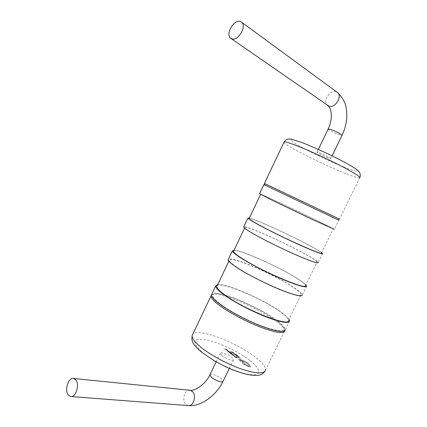 <?xml version="1.0" encoding="UTF-8"?>
<svg xmlns="http://www.w3.org/2000/svg" width="427" height="427" viewBox="0 0 427 427"><rect width="100%" height="100%" fill="white"/><g stroke="black" fill="none" stroke-linecap="round" stroke-linejoin="round"><path stroke-width="0.32" stroke-dasharray="2.13 1.6" d="M272.527 317.768C253.841 304.926 218.736 290.712 213.441 294.198C211.077 295.703 213.975 299.434 222.141 305.385C232.598 312.836 250.868 322.145 264.761 327.055C279.274 331.875 285.562 332.03 283.624 327.52C282.119 325 278.42 321.75 272.527 317.768M284.697 330.77L284.185 329.089C282.626 326.474 278.81 323.106 272.736 318.996C253.499 305.737 217.386 291.134 211.84 294.742L211.493 294.977M221.987 355.702L220.231 353.369C220.337 351.661 228.034 354.309 231.69 357.287C232.987 358.317 233.59 359.112 233.516 359.678C233.452 361.397 225.627 358.712 221.987 355.702M289.533 321.067L285.22 329.863C285.225 327.333 281.233 323.362 273.248 317.944C253.387 304.286 215.832 289.33 211.925 293.957M288.988 319.332C287.371 316.845 283.491 313.578 277.342 309.538C259.104 297.384 225.846 283.314 217.743 284.579M301.158 294.475C300.854 292.65 296.717 289.309 288.748 284.451C267.553 271.358 228.376 255.234 229.267 260.337C229.427 261.842 232.843 264.719 239.526 268.973C260.433 282.482 303.223 299.967 301.158 294.475L288.412 320.501C288.342 318.211 284.414 314.491 276.627 309.351C257.214 296.349 220.786 281.623 217.21 285.706M306.65 286.127L302.284 295.03C301.969 293.146 297.688 289.693 289.453 284.676C268.946 272.042 231.557 256.259 228.429 259.205M305.892 284.804C304.029 282.791 299.925 279.915 293.589 276.173C274.764 264.948 241.575 250.313 234.119 250.121M317.069 261.975C316.471 260.742 312.068 257.881 303.875 253.382C282.044 241.308 243.102 224.212 244.794 227.655C245.199 228.653 248.85 231.098 255.757 234.989C277.395 247.286 319.946 265.888 317.069 261.975L305.518 285.572C305.129 283.912 300.923 280.699 292.89 275.938C272.848 263.945 236.579 248.407 233.766 250.857M322.62 253.531L318.211 262.53C317.587 261.255 313.034 258.292 304.563 253.643C283.448 241.986 246.219 225.419 243.828 226.785M321.664 252.592C319.567 251.033 315.259 248.519 308.742 245.055C289.367 234.706 256.237 219.542 249.395 217.973M323.538 212.993L264.986 185.153L323.538 212.993M359.86 177.52L339.476 219.12L264.404 183.487M328.069 157.846C323.629 156.133 316.215 152.29 317.037 152.113L319.647 152.871C324.093 154.569 331.635 158.486 330.765 158.636L328.069 157.846M263.854 184.624L338.921 220.257L334.464 229.352L319.978 221.987C298.238 211.333 261.175 193.959 259.547 193.693M333.316 228.808L319.305 221.682C296.824 210.66 258.127 192.566 260.641 194.301L272.33 200.284C294.726 211.328 337.02 231.082 333.316 228.808L321.478 252.981C320.794 251.914 316.322 249.181 308.059 244.783C287.424 233.74 251.311 217.434 249.219 218.346M231.509 353.3L231.781 353.513L230.906 353.636L232.961 354.426L230.393 353.86L230.367 353.524L231.781 353.513M235.074 356.054L235.186 356.39L234.177 355.728L234.551 356.38L232.896 355.349L235.074 356.054L235.176 356.412L234.167 355.75L234.54 356.401L232.891 355.371L235.074 356.054M234.386 356.508L235.517 357.234L236.264 357.356L235.496 356.758L237.231 357.516L236.654 356.913L237.764 357.773L235.539 357.41L234.636 356.55M236.788 356.251L236.601 355.856L238.624 356.993L239.056 356.929L238.378 356.155L239.44 357.116L237.828 356.871L236.601 355.856M237.924 357.105L239.029 357.81L240.977 358.13L239.056 357.986L238.175 357.148M234.663 354.581L235.784 355.296L236.526 355.419L235.768 354.832L237.481 355.579L236.91 354.986L238.004 355.835L235.811 355.467L234.919 354.623M234.263 354.266L233.174 353.23L233.676 353.124L236.462 354.64L234.263 354.266L233.163 353.252L233.665 353.145L236.451 354.661L234.263 354.266M230.537 351.378L233.825 352.601L232.427 352.841L231.653 351.88L230.537 351.378L233.815 352.617L232.416 352.862L231.642 351.896L230.527 351.4M232.288 354.757L231.941 354.341L233.521 355.04L233.137 354.586L233.697 355.264L232.101 354.565L232.88 355.125M228.498 351.923L229.614 352.638L230.367 352.766L229.865 352.222L231.327 352.932L230.772 352.339L231.856 353.182L229.635 352.809L228.755 351.965M228.103 351.613L227.025 350.583L227.538 350.482L230.329 351.997L228.093 351.634L227.015 350.604L227.532 350.503L230.318 352.013L228.093 351.634M224.41 348.736L227.426 349.74L227.708 349.964L226.283 350.193L225.984 349.964L226.395 349.91L224.41 348.736L227.703 349.985L226.273 350.215L225.974 349.98L226.385 349.932L224.399 348.752M239.515 359.144L245.167 361.509L248.092 363.276L250.836 366.644L249.795 366.948L247.409 366.169L242.803 363.729L242.168 362.902L242.979 362.779L241.965 361.263L243.283 361.776L244.271 363.228L245.984 364.226L246.427 365.218L248.824 366.179L249.464 366.03L247.745 364.509L248.06 364.284L247.142 363.115L240.454 359.886L239.931 359.993L241.34 361.429L240.193 361.039L238.581 359.347L239.515 359.144L245.157 361.53L248.082 363.297L250.814 366.74L249.784 366.969L247.398 366.19L242.792 363.751L242.157 362.923L242.968 362.801L241.954 361.285L243.273 361.797L244.26 363.249L245.973 364.247L246.416 365.24L248.813 366.201L249.453 366.051L247.735 364.53L248.05 364.306L247.132 363.137L240.444 359.908L239.921 360.014L241.33 361.45L240.182 361.061L238.57 359.369L239.504 359.166M238.165 357.169L239.029 357.81M239.024 357.831L240.977 358.13M240.967 358.152L239.056 357.986M239.045 358.007L237.914 357.127M236.59 355.878L238.613 357.015L239.045 356.951L238.378 356.155M238.373 356.177L239.43 357.137L238.885 357.234L236.782 356.273M234.909 354.645L235.784 355.296M235.773 355.317L236.526 355.419M236.515 355.44L235.768 354.832M236.008 354.896L236.777 355.461M236.766 355.483L237.481 355.579M237.471 355.6L236.659 354.944M236.649 354.965L238.004 355.835M237.999 355.856L235.8 355.488L234.658 354.602M235.928 354.405L234.231 354.122L233.526 353.433L233.943 353.369L235.939 354.383L234.242 354.1L233.537 353.396L235.939 354.383M232.683 352.553L231.973 352.008L233.393 352.462L232.683 352.553L231.984 351.987L233.404 352.44L232.688 352.531M234.626 356.572L235.517 357.234M235.507 357.255L236.264 357.356M236.254 357.378L235.496 356.758M235.485 356.78L235.752 356.801M235.741 356.823L236.521 357.399M236.51 357.42L237.231 357.516M237.22 357.538L236.398 356.871M236.643 356.935L237.764 357.773M237.754 357.794L235.539 357.41M235.528 357.431L234.375 356.529M234.423 356.171L233.59 355.723L234.423 356.177M232.87 355.147L232.592 355.077M232.582 355.099L231.754 354.394L232.843 354.757M232.832 354.778L233.516 355.056L232.87 354.543M232.859 354.565L233.137 354.586M233.126 354.607L233.863 355.253L232.832 354.869M232.822 354.89L232.277 354.778M231.776 353.535L231.002 353.631M231.066 353.711L232.662 354.196M232.656 354.218L230.783 353.7M230.772 353.721L230.836 354.036M230.58 354.015L230.201 353.636L231.498 353.321M228.744 351.987L229.614 352.638M229.603 352.659L230.367 352.766M230.356 352.787L229.614 352.179M229.854 352.243L230.617 352.809M230.607 352.83L231.327 352.932L230.516 352.296M230.505 352.318L230.772 352.339M230.761 352.36L231.856 353.182M231.845 353.204L229.635 352.809M229.625 352.83L228.488 351.944M229.79 351.763L228.077 351.469L227.383 350.77L229.801 351.741L228.087 351.448L227.394 350.764L227.815 350.7L229.801 351.741M226.55 349.91L225.851 349.366L227.276 349.825L226.55 349.91L225.862 349.345L227.287 349.804L226.561 349.889M243.764 363.911L245.247 364.428L243.774 363.889M189.951 390.273C184.656 389.371 181.454 400.718 185.958 404.476L188.414 405.607M209.977 374.687C210.842 373.235 218.016 375.755 221.362 378.658C222.632 379.731 223.209 380.585 223.097 381.215M328.149 129.023C327.984 129.728 334.933 133.4 339.177 134.863L342.022 135.359M327.819 105.602C322.097 102.144 329.473 89.387 335.91 91.677L337.245 92.328M264.943 371.271L265.445 370.236C265.818 366.964 262.157 362.395 254.46 356.534C235.341 341.691 197.6 327.696 192.796 334.24M249.459 360.191C237.791 351.24 218.112 342.048 205.665 339.759C192.396 337.981 191.333 342.23 202.478 352.515C214.114 362.133 237.273 372.91 249.704 374.516C262.317 376.267 261.276 369.147 249.459 360.191M359.705 177.835C358.264 178.176 353.001 176.522 343.9 172.855C321.184 163.781 284.377 145.143 283.95 142.314M343.468 166.925C329.601 161.438 309.399 151.793 298.457 145.436C287.125 138.61 288.535 137.75 302.69 142.869C316.893 148.292 340.778 159.709 351.336 166.103C362.107 172.583 357.452 172.497 343.468 166.925M213.441 294.198L211.84 294.742M216.142 361.866L220.231 353.369M228.851 261.207L229.267 260.337M244.559 228.151L244.794 227.655M317.037 152.113L318.334 149.423M330.765 158.636L332.099 155.871M337.768 219.713L339.47 219.115M229.299 368.389L233.516 359.678M265.445 370.236L284.681 330.962M283.624 327.52L284.185 329.089"/><path stroke-width="0.64" d="M211.493 294.977L210.975 295.964C210.863 298.078 214.114 301.531 220.732 306.319C230.628 313.391 247.356 322.134 261.201 327.413C275.773 332.729 283.603 333.909 284.681 330.962L284.697 330.77M75.627 379.667L73.401 378.461C68.187 377.505 64.258 390.87 68.485 395.226L70.855 396.523C76.097 397.398 79.924 383.809 75.627 379.667M211.925 293.957L211.498 294.86C211.397 296.957 214.658 300.394 221.282 305.172C231.183 312.228 247.922 320.965 261.767 326.255C276.333 331.582 284.152 332.782 285.22 329.863M217.743 284.579L215.704 286.005C215.667 287.963 218.992 291.283 225.68 295.964C235.672 302.871 252.458 311.571 266.283 316.951C280.822 322.39 288.572 323.762 289.533 321.067L288.988 319.332M217.21 285.706L216.825 286.512C216.793 288.417 220.028 291.641 226.534 296.189C246.854 310.648 289.837 327.247 288.412 320.501M228.429 259.205L228.135 259.824C228.301 261.367 231.818 264.334 238.688 268.711C248.946 275.191 265.882 283.779 279.648 289.431C294.107 295.206 301.649 297.075 302.284 295.03M234.119 250.121L232.389 250.868C232.624 252.272 236.206 255.111 243.139 259.392C253.483 265.722 270.478 274.267 284.222 280.021C298.649 285.909 306.122 287.947 306.65 286.127L305.892 284.804M233.766 250.857L233.516 251.386C233.745 252.752 237.231 255.511 243.972 259.669C265.076 272.842 307.803 290.632 305.518 285.572M243.828 226.785L243.662 227.132C244.079 228.157 247.836 230.671 254.935 234.674C265.525 240.614 282.658 249.053 296.349 255.058C310.696 261.255 317.982 263.747 318.211 262.53M249.395 217.973L247.964 218.085C248.45 218.966 252.272 221.351 259.435 225.248C270.12 231.034 287.302 239.435 300.971 245.536C315.291 251.85 322.502 254.519 322.62 253.531L321.664 252.592M264.98 185.142L264.393 183.466L339.476 219.12M232.026 38.91L230.858 38.382C225.077 34.971 233.425 19.493 240.049 21.435L241.41 22.055C247.142 25.609 238.458 41.136 232.026 38.91M259.547 193.693L271.529 199.916L313.402 219.948L334.464 229.352M259.515 193.767L263.859 184.613L338.921 220.257M249.219 218.346L249.09 218.608C249.565 219.467 253.286 221.789 260.251 225.579C282.092 237.535 324.573 256.451 321.478 252.981M70.855 396.523L188.414 405.607C193.719 406.413 196.799 394.932 192.257 391.335L189.951 390.273C193.831 391.543 205.761 384.412 209.86 374.927L209.977 374.687M188.414 405.607C200.834 406.824 216.452 395.455 223.097 381.215C222.937 383.126 215.08 380.569 211.525 377.425L209.86 374.927L216.142 361.866M332.099 155.871L341.974 135.46C342.95 135.092 335.446 131.03 330.909 129.488L328.149 129.023M342.022 135.359C344.749 129.627 346.345 123.686 346.799 117.548L346.607 110.038L345.512 104.716C343.639 99.614 340.885 95.488 337.245 92.328C342.892 95.931 335.243 108.639 328.966 106.163L230.858 38.382M192.796 334.24L192.214 335.467C191.803 338.195 194.771 342.176 201.117 347.407C210.618 355.12 227.121 364.028 241.052 368.896C255.746 373.716 263.881 374.159 265.445 370.236M283.95 142.314L284.126 141.945C285.209 141.588 289.602 142.912 297.309 145.906C308.785 150.4 326.42 158.449 339.908 165.377C353.962 172.7 360.559 176.847 359.705 177.835M264.943 371.271C263.187 373.513 261.516 374.741 259.931 374.949C257.145 375.835 252.17 375.493 245.007 373.919C237.471 371.725 231.05 369.35 225.739 366.793L214.418 360.884L201.288 351.944C193.356 344.738 191.008 342.059 192.214 335.467L210.975 295.964M73.401 378.461L189.951 390.273M211.498 294.86L215.704 286.005M216.825 286.512L228.851 261.207M228.135 259.824L232.389 250.868M233.516 251.386L244.559 228.151M243.662 227.132L247.964 218.085M264.404 183.471L284.126 141.945C286.133 138.935 288.764 138.94 288.898 138.978L291.657 139.229L302.289 142.682C319.081 149.172 346.153 162.18 355.974 169.017C359.417 171.707 358.787 171.462 359.63 172.609C360.415 174.248 360.495 175.887 359.86 177.52M318.334 149.423L328.198 128.922C329.959 125.143 330.989 121.332 331.277 117.484C331.587 115.973 331.32 113.379 330.482 109.702C329.575 107.476 328.689 106.109 327.819 105.602M249.09 218.608L260.598 194.402M337.245 92.328L241.41 22.055M223.097 381.215L229.299 368.389"/></g></svg>
